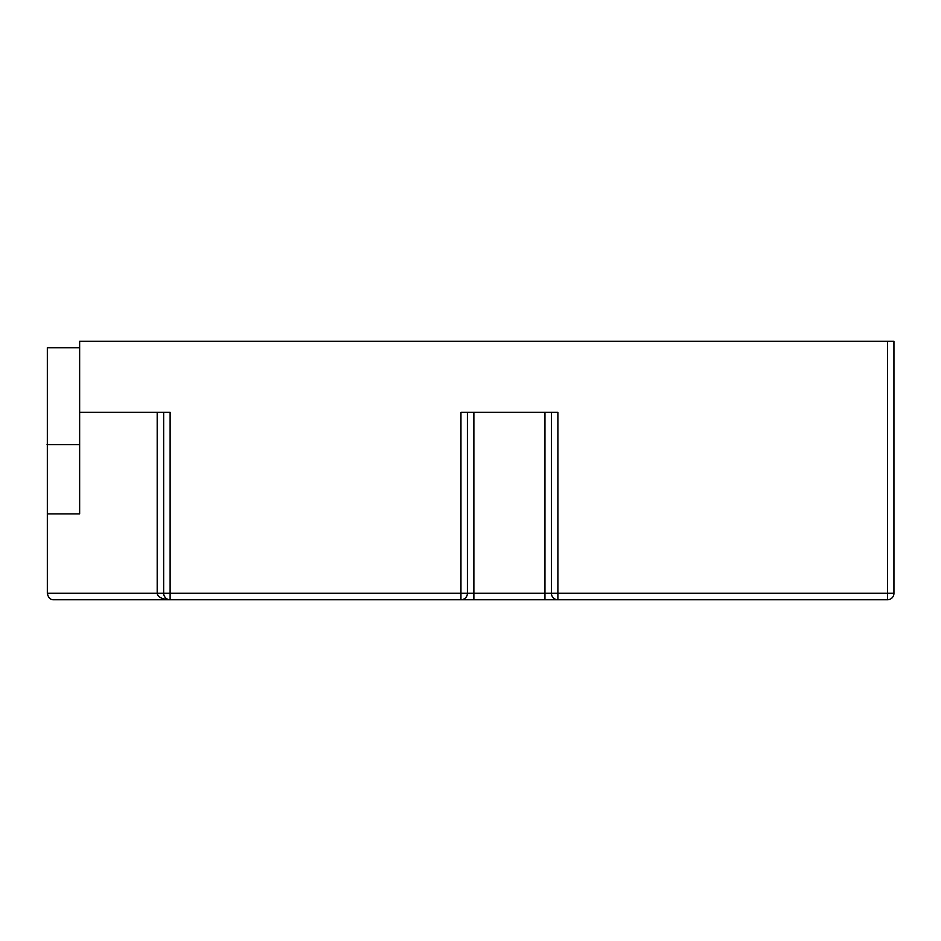 <?xml version="1.0" encoding="UTF-8"?>
<svg xmlns="http://www.w3.org/2000/svg" width="941" height="941" viewBox="0 0 941 941"><rect width="100%" height="100%" fill="white"/><g stroke="black" fill="none" stroke-linecap="round" stroke-linejoin="round"><path stroke-width="1.41" d="M53.79 599.758L170.121 599.758C161.97 599.241 157.653 597.088 157.194 593.289L47.332 593.289C48.25 597.758 50.402 599.911 53.79 599.758C50.402 599.911 48.25 597.758 47.332 593.289L47.332 513.88L79.644 513.88L79.644 341.242L893.95 341.242L893.95 593.289A6.458 6.458 0 0 1 887.492 599.758L557.884 599.758A6.458 6.458 0 0 1 551.426 593.289L557.884 593.289L557.884 599.758L169.251 599.746M79.644 412.334L170.121 412.334L170.121 599.758A6.458 6.458 0 0 1 163.652 593.289L460.949 593.289L460.949 412.334L557.884 412.334L557.884 593.289L893.95 593.289A6.458 6.458 0 0 1 887.492 599.758L887.492 341.242M467.406 412.334L467.406 593.289L460.949 593.289L460.949 599.758A6.458 6.458 0 0 0 467.406 593.289A6.458 6.458 0 0 1 460.949 599.758L473.876 599.758L473.876 412.334M167.674 599.64L166.957 599.558M47.332 513.88L47.332 347.711L79.644 347.711M163.652 412.334L163.652 593.289L157.194 593.289L163.652 593.289M551.426 412.334L551.426 593.289L544.957 593.289L544.957 412.334M168.874 599.629L167.745 599.299M167.533 599.217L166.922 598.911M166.733 598.794L165.851 598.147M165.098 597.359L164.016 595.418M163.746 594.336L163.663 593.465M79.644 444.646L47.05 444.646M157.194 593.289L157.194 412.334M544.957 599.758L544.957 593.289L467.406 593.289M168.415 599.523L167.792 599.323"/></g></svg>
